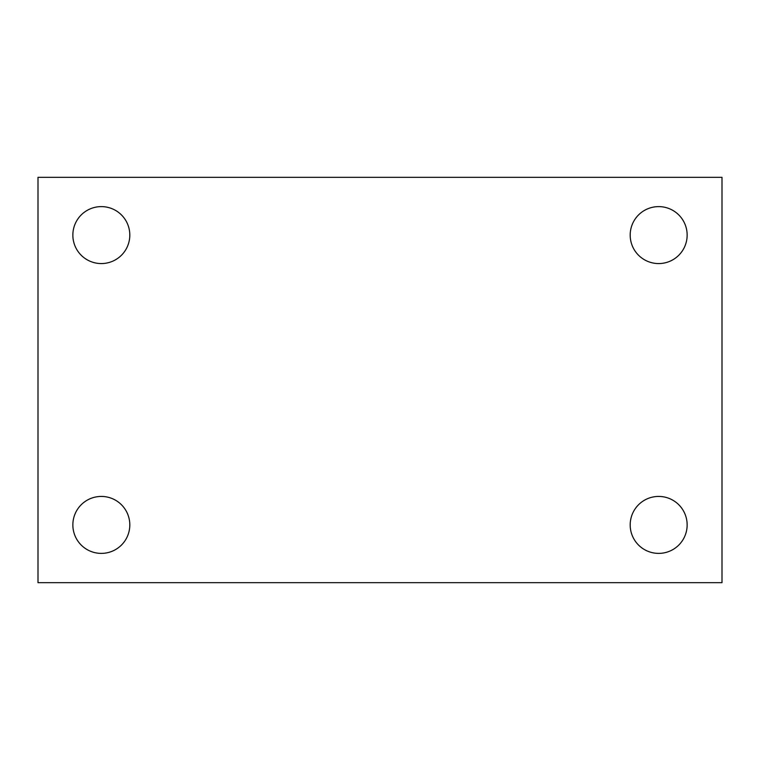 <?xml version="1.0" encoding="UTF-8"?>
<svg xmlns="http://www.w3.org/2000/svg" width="760" height="760" viewBox="0 0 760 760"><rect width="100%" height="100%" fill="white"/><g stroke="black" fill="none" stroke-linecap="round" stroke-linejoin="round"><path stroke-width="1.14" d="M38 582.663L38 177.336L722 177.336L722 582.663L38 582.663M101.337 553.385A28.471 28.471 0 0 0 129.808 524.903A28.471 28.471 0 0 0 101.337 496.432A28.471 28.471 0 0 0 72.855 524.903A28.471 28.471 0 0 0 101.337 553.385M658.663 553.385A28.471 28.471 0 0 0 687.144 524.903A28.471 28.471 0 0 0 658.663 496.432A28.471 28.471 0 0 0 630.192 524.903A28.471 28.471 0 0 0 658.663 553.385M658.663 263.568A28.471 28.471 0 0 0 687.144 235.096A28.471 28.471 0 0 0 658.663 206.615A28.471 28.471 0 0 0 630.192 235.096A28.471 28.471 0 0 0 658.663 263.568M101.337 263.568A28.471 28.471 0 0 0 129.808 235.096A28.471 28.471 0 0 0 101.337 206.615A28.471 28.471 0 0 0 72.855 235.096A28.471 28.471 0 0 0 101.337 263.568"/></g></svg>
